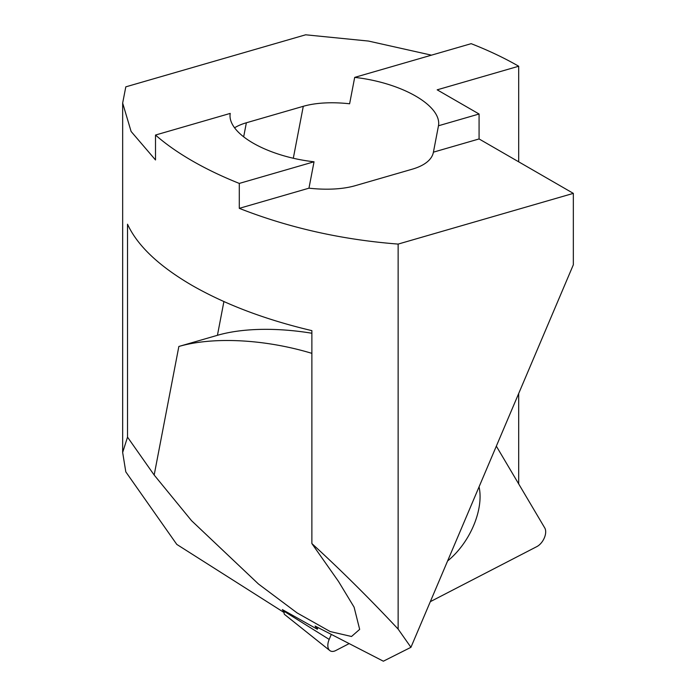 <?xml version="1.0" encoding="UTF-8"?>
<svg xmlns="http://www.w3.org/2000/svg" width="696" height="696" viewBox="0 0 696 696"><rect width="100%" height="100%" fill="white"/><g stroke="black" fill="none" stroke-linecap="round" stroke-linejoin="round"><path stroke-width="1.04" d="M479.065 486.852A56.95 32.877 -60 0 1 447.589 560.976M349.175 643.6L335.768 650.534A11.849 6.838 -60 0 1 329.791 650.543L284.62 614.507A3.193 1.844 -60 0 1 284.455 611.506L284.699 610.931M331.305 634.404L329.182 639.407A11.849 6.838 -60 0 0 329.791 650.543M430.319 601.666L536.868 546.595A11.849 6.838 120 0 0 544.777 527.977L496.335 446.162M518.694 161.82L518.694 66.233C504.47 58.029 488.627 50.503 471.175 43.674L354.69 77.386A77.03 32.39 10.9 0 1 438.48 125.767L433.417 152.163A77.03 32.39 -169.1 0 1 433.399 152.267A77.03 32.39 -169.1 0 1 412.215 169.198L355.299 185.667A77.03 32.39 -169.1 0 1 308.963 188.181L314.035 161.785A77.03 32.39 10.9 0 1 230.237 113.404L155.504 135.041C165.7 144.002 177.898 152.572 192.079 160.767C206.277 168.963 222.015 176.514 239.293 183.422L239.293 208.348C288.779 227.792 341.727 239.702 398.138 244.087L398.138 629.097C369.272 598.247 340.518 569.737 311.878 543.567L311.878 330.644C265.655 319.725 225.721 304.648 192.079 285.421C158.888 266.063 137.364 245.662 127.525 224.208L127.525 437.131L122.661 452.461L125.802 471.862L176.784 544.403L284.142 612.567M354.69 77.386L349.618 103.782A77.03 32.39 10.9 0 0 303.282 106.305L246.367 122.774A77.03 32.39 10.9 0 0 234.543 127.812M431.476 55.158L368.488 41.064L305.648 34.8L125.802 86.852L122.661 103.078L131.109 131.474L155.504 159.967L155.504 135.041M398.138 629.097L410.936 647.315L573.339 264.776L573.339 193.375L479.074 138.948L479.074 114.014L437.175 89.828L518.694 66.233M573.339 193.375L398.138 244.087M239.293 183.422L314.035 161.785M308.963 188.181L239.293 208.348M318.037 627.575L317.332 629.245L315.088 626.052L383.357 661.2L410.936 647.315M518.694 483.92L518.694 393.501M284.212 612.228L282.35 609.574L317.332 629.245M438.48 125.767L479.074 114.014M479.074 138.948L433.417 152.163M311.878 543.567L338.526 581.473L354.09 607.156L359.667 629.375L351.515 636.492L330.174 631.55L297.122 612.932L258.486 584.022L191.548 520.678L154.173 475.037L127.525 437.131M311.878 333.245A130.352 54.819 10.9 0 0 217.43 335.307L178.855 346.469A130.352 54.819 10.9 0 1 311.878 353.35M284.455 611.506L329.182 639.407M243.661 136.86L246.367 122.774M293.303 158.262L303.282 106.305M154.173 475.037L178.855 346.469M217.43 335.307L223.903 301.568M122.661 103.078L122.661 452.461"/></g></svg>
